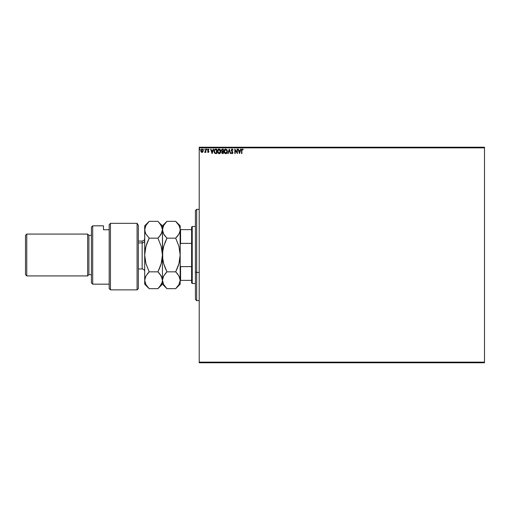 <?xml version="1.0" encoding="UTF-8"?>
<svg xmlns="http://www.w3.org/2000/svg" width="510" height="510" viewBox="0 0 510 510"><rect width="100%" height="100%" fill="white"/><g stroke="black" fill="none" stroke-linecap="round" stroke-linejoin="round"><path stroke-width="0.76" d="M199.212 147.855L484.5 147.855L484.5 362.145L199.212 362.145L199.212 147.855L199.212 362.776L484.5 362.776L199.212 362.776L199.212 362.145L484.5 362.145L484.5 147.855L199.212 147.855L199.212 147.224L199.212 147.855M202.916 151.891L203.248 150.89L202.942 149.64L202.285 149.105L201.45 149.226L200.761 151.043L201.724 152.388L202.916 151.891L201.998 152.426L202.916 151.891L201.998 152.426L201.08 151.891L202.068 152.42M205.524 149.124L205.868 149.124L205.524 149.124L205.415 151.546L204.669 152.311L205.524 151.891L205.868 152.369L205.868 149.124L205.868 152.369L205.868 149.124L205.524 149.124L205.473 151.33L204.669 152.311L205.524 151.891L205.868 152.369L205.524 152.369M207.952 151.91L208.539 151.591L207.576 150.004L208.297 149.067L208.998 149.506L207.914 149.991L208.883 151.572L208.233 152.426L208.877 151.445L207.94 149.806L208.998 149.506L207.978 149.156L207.602 150.265L208.533 151.668L207.576 151.967L208.233 152.426L207.774 151.687L207.634 152.05M215.704 149.124L214.378 149.793L214.047 151.903L214.869 153.332L216.731 153.561L216.731 149.124L215.704 149.124C214.519 149.29 213.951 150.01 214.002 151.291L215.003 153.402L216.731 153.561L216.731 149.124L216.731 153.561L215.067 153.427M222.449 149.124L223.335 149.124L221.85 149.322L221.397 150.386L222.099 151.521L221.818 153.089L223.335 153.561L223.335 149.124L223.335 153.561L223.335 149.124L222.449 149.124L221.397 150.386L222.099 151.521L221.684 152.464L222.704 153.561L223.335 153.561L222.704 153.561M228.199 153.561L227.83 153.561L229.251 149.124L227.83 153.561L228.199 153.561L229.277 150.195L230.361 153.561L230.73 153.561L229.309 149.124L230.73 153.561L229.309 149.124L227.83 153.561L228.199 153.561L229.277 150.195L230.361 153.561L230.73 153.561L230.361 153.561M237.048 149.124L237.048 152.426L234.829 149.124L234.829 153.561L235.167 153.561L235.167 150.252L237.386 153.561L237.386 149.124L237.048 149.124L237.386 149.124L237.048 149.124L237.048 152.426L234.829 149.124L234.829 153.561L235.167 153.561L235.167 150.252L237.386 153.561L237.386 149.124L237.316 153.561M242.601 149.054L243.187 149.526L243.015 149.863L242.358 149.468L241.88 150.609L242.059 149.615L243.015 149.863L243.187 149.526L242.352 149.009L241.625 149.583L241.542 153.561L241.88 153.561L241.88 150.609L241.88 153.561L241.88 150.609L242.358 149.468L243.015 149.863L243.187 149.526L242.352 149.009L241.542 150.565L241.542 153.561L241.88 153.561L241.542 153.561M240.599 149.124L240.969 149.124L239.547 153.561L240.969 149.124L240.599 149.124L240.146 150.546L238.897 150.546L238.444 149.124L238.068 149.124L239.49 153.561L240.969 149.124L240.599 149.124L240.146 150.546L238.897 150.546L238.444 149.124L238.068 149.124L239.49 153.561L238.068 149.124L238.444 149.124M232.12 149.009L231.183 150.214L232.541 152.503L232.203 153.21L231.508 152.656L231.24 152.923L232.024 153.676L232.7 153.332L232.879 152.464L231.578 149.914L232.146 149.468L232.84 150.208L233.121 149.985L232.12 149.009L231.183 150.214L232.554 152.662L232.101 153.223L231.508 152.656L231.24 152.923L232.101 153.676L232.891 152.643L231.527 150.22L232.146 149.468L232.84 150.208L233.121 149.985L232.12 149.009M227.428 151.323L227.02 149.806L225.516 149.028L224.425 149.819L224.037 151.75L224.425 152.879L225.344 153.625L226.14 153.618L227.033 152.853L227.428 151.323L225.72 149.009L224.017 151.349L225.745 153.676L227.428 151.323M220.83 151.323L220.416 149.806L218.726 149.067L217.509 150.552L217.509 152.146L218.943 153.663L220.543 152.656L220.83 151.323L219.115 149.009L217.419 151.349L219.147 153.676L220.83 151.323M213.174 149.124L213.55 149.124L212.128 153.561L213.55 149.124L213.174 149.124L212.721 150.546L211.471 150.546L211.019 149.124L210.643 149.124L212.071 153.561L213.55 149.124L213.174 149.124L212.721 150.546L211.471 150.546L211.019 149.124L210.643 149.124L212.071 153.561L210.643 149.124L211.019 149.124M206.945 149.436L206.544 149.105L206.448 149.685L206.933 149.564L206.378 149.436L206.665 149.806L206.378 149.436L206.665 149.067L206.378 149.436L206.665 149.067L206.945 149.436L206.665 149.806L206.633 149.073M204.013 149.073L204.076 149.806M200.06 149.436L199.78 149.067L199.493 149.436L199.78 149.806L200.06 149.436L199.78 149.806L200.06 149.436L199.78 149.806L199.493 149.436L199.78 149.806L199.493 149.436L199.78 149.067L199.78 149.806L199.493 149.436L199.78 149.067L200.06 149.436M484.5 147.224L199.212 147.224L484.5 147.224L484.5 147.855L484.5 147.224M242.231 149.022L243.104 149.43M242.059 149.615L241.906 150.01M241.561 149.972L241.542 150.418M239.522 152.496L239.043 151.005L240 151.005L239.522 152.496L239.043 151.005L240 151.005L239.522 152.496M235.167 153.561L234.829 153.561L234.906 149.124M233.044 149.812L232.84 150.208L232.082 149.468M232.279 149.487L231.527 150.22L231.693 150.75M231.54 150.067L232.681 151.91M231.636 150.654L232.758 152.044M232.879 152.828L232.7 153.332M232.101 153.676L231.24 152.923L231.508 152.656L232.203 153.21L232.554 152.662L231.922 151.642L232.433 152.216M231.738 153.019L231.508 152.656L232.101 153.223L232.554 152.662L232.343 152.088L232.299 153.172M231.508 152.656L232.101 153.223L232.541 152.503M231.279 150.718L231.183 150.214M232.018 149.016L231.61 149.207M226.842 153.121L226.312 153.542M226.682 153.287L226.179 153.599M224.674 153.198L224.292 152.643M224.272 150.093L224.719 149.449M224.808 149.36L224.19 150.297M225.178 149.124L225.516 149.028M227.383 150.756L227.422 151.126M225.917 153.204L224.362 151.508L225.732 149.468L227.09 151.33L225.809 153.217M224.591 152.413L224.374 151.668M225.567 153.21L225.203 153.076M224.374 151.024L225.012 149.736M224.77 149.978L224.559 150.335M222.086 153.414L221.818 153.089M222.156 151.132L221.761 150.577M222.054 152.197L222.991 153.108L222.991 151.687L222.022 152.458L222.641 153.108L222.022 152.458L222.991 151.687L222.991 153.108L222.054 152.707L222.551 151.706M222.028 152.362L222.449 153.089M222.991 151.228L222.991 149.583L222.991 151.228M221.748 150.291L222.398 149.589M221.761 150.195L222.086 149.679M220.632 152.445L220.435 152.853M220.243 153.121L219.714 153.542M220.084 153.287L219.536 153.618M218.07 153.198L217.694 152.643M217.674 150.093L218.114 149.449M218.21 149.36L217.585 150.297M218.58 149.124L218.911 149.028M219.874 149.239L220.422 149.812L219.874 149.232M220.785 150.756L220.824 151.126M218.726 149.067L218.363 149.239M219.733 149.653L220.39 150.597M220.365 152.127L220.486 151.33L218.969 153.21L217.757 151.349L219.128 149.468L220.441 151.84M220.065 152.707L219.211 153.217M217.757 151.349L217.776 151.024L217.757 151.349M217.993 152.413L217.776 151.668M217.776 151.024L218.407 149.736M218.172 149.978L217.961 150.335M220.486 151.33L220.473 151.011L220.486 151.33M219.529 153.14L219.988 152.796M216.061 153.561L214.748 153.242M215.316 149.156L214.85 149.309M215.105 149.2L215.602 149.13M215.188 152.981L214.519 152.267L215.188 152.981L216.17 153.108L215.188 152.981L214.347 151.291L214.914 149.812L216.393 149.583L216.393 153.108L215.921 153.102L216.393 153.108L216.393 149.583L216.023 149.583M212.096 152.496L211.618 151.005L212.574 151.005L212.096 152.496L211.618 151.005L212.574 151.005L212.096 152.496M208.711 149.685L208.335 149.468L207.914 149.991L208.883 151.572L208.233 152.426L207.576 151.967L208.233 152.426L208.883 151.572L207.914 149.991L208.998 149.506L208.297 149.067L207.576 150.004L208.456 151.298L208.214 152.025L208.456 151.298L207.576 150.004M207.774 151.687L208.214 152.025L208.456 151.298L208.137 152.018M208.131 149.092L208.998 149.506M208.8 149.806L208.335 149.468L207.921 149.895M208.239 149.481L207.921 150.067M208.737 151.011L208.87 151.763M208.424 152.394L208.839 151.903M206.697 149.806L206.665 149.067M205.524 151.891L204.931 152.426L205.524 151.891L204.931 152.426L205.039 152.025M204.835 151.967L205.524 150.495M205.511 150.915L205.473 151.33M201.163 152.005L200.749 150.737L201.08 151.891M203.248 150.737L201.998 149.067L200.749 150.89M200.787 150.31L200.915 149.895M202.808 149.449L201.922 149.073M201.699 149.532L202.209 149.5L202.91 150.737L201.941 152.025L201.138 150.31L201.099 150.954L201.998 149.468L202.636 149.819M202.693 149.908L202.897 150.52M201.941 152.025L202.91 150.737L202.215 151.993M201.89 152.018L201.099 150.954M199.812 149.806L199.493 149.436M227.014 150.692L227.071 151.011M220.416 150.692L220.473 151.011M215.921 153.102L215.303 153.025M201.138 150.31L201.59 149.596M202.859 151.17L202.693 151.572M196.675 272.429L196.675 209.355L196.675 272.429L199.212 272.429L196.675 272.429L196.675 300.645L196.675 272.429L195.406 271.945L196.675 272.429M195.406 210.624L195.406 271.945L195.406 210.624L196.675 209.355L199.212 209.355M195.406 299.376L195.406 271.945L195.406 299.376L196.675 300.645L199.212 300.645M191.601 266.622L191.601 282.897L192.238 283.528L192.238 226.472L191.601 227.103L191.601 266.622L191.601 227.103L192.238 226.472L192.238 283.528L195.406 283.528L192.238 283.528L191.601 282.897L191.601 266.622L180.572 266.622L180.189 265.678L180.572 266.622L180.572 280.36L191.601 280.36L180.572 280.36L180.572 266.622L191.601 266.622M195.406 226.472L192.238 226.472L195.406 226.472M180.189 280.36L180.572 280.36L180.189 280.258L178.933 284.58L175.682 288.673L166.948 288.673L163.71 284.606L162.441 280.258L163.691 275.935L166.948 271.836L175.682 271.836L178.921 275.904L180.189 280.258L178.921 275.91L180.189 280.258L179.858 278.058M180.189 244.322L180.572 243.378L191.601 243.378L180.572 243.378L180.572 229.64L180.189 229.64L180.572 229.64L180.572 243.378L180.189 244.322M191.601 229.64L180.572 229.64L191.601 229.64M137.082 223.329L138.35 225.369L137.082 223.329L110.453 223.329L110.453 289.871L110.453 223.329L109.185 224.725L109.185 288.603L109.185 224.725L110.453 223.329L137.082 223.329L137.082 289.871L137.082 223.329L138.35 225.369L137.082 223.329M138.35 288.603L137.082 289.871L138.35 288.603L138.35 225.369L138.35 288.603M92.699 225.834L91.437 227.103L91.437 282.897L92.699 284.166L92.699 225.834L92.699 284.166L109.185 284.166L92.699 284.166L91.437 282.897L91.437 227.103L92.699 225.834L103.479 225.834L92.699 225.834M87.631 275.923L88.899 274.654L88.899 235.346L87.631 234.077L87.631 275.923L87.631 234.077L26.769 234.077L25.5 235.346L25.5 274.654L26.769 275.923L26.769 234.077L26.769 275.923L87.631 275.923L26.769 275.923L25.5 274.654L25.5 235.346L26.769 234.077L87.631 234.077L88.899 235.346L88.899 274.654L91.437 274.654L88.899 274.654L87.631 275.923M91.437 235.346L88.899 235.346L91.437 235.346M103.479 229.742L103.479 225.834L103.479 229.742L109.185 229.742L103.479 229.742M138.35 268.948L142.15 268.948L142.15 242.919A2.537 2.193 180 0 0 144.687 240.726A2.537 2.193 0 0 1 142.15 242.919L142.15 241.051C143.692 240.898 144.534 240.057 144.687 238.514M142.15 267.081L142.15 242.919L138.35 242.919L142.15 242.919L142.15 241.051L138.35 241.051M177.212 236.5L175.682 238.164L166.948 238.164L163.697 234.071L162.441 229.742L163.704 225.407L166.948 221.327L175.682 221.327L178.933 225.414L179.864 227.556L180.189 229.742L179.858 231.942L178.927 234.077L175.682 238.164L178.921 246.298L180.189 255L178.933 263.644L175.682 271.836L166.948 271.836L163.71 263.702L162.773 259.424L162.441 255L162.76 250.646L163.691 246.355L166.948 238.164L175.682 238.164L178.921 246.298L180.189 255L179.864 250.608M179.029 284.408L180.189 280.258L180.189 284.166L180.106 228.639L178.933 225.414L175.682 221.327L166.948 221.327L166.553 221.729M162.441 229.736L162.441 225.834L162.76 231.922L162.524 230.845L163.691 234.065L165.138 236.162L163.697 234.071M177.493 236.155L178.927 234.09L177.493 236.155L178.921 234.096L180.106 230.858M166.936 238.144L164.826 242.97M163.226 248.198L162.766 250.608M165.004 267.501L163.71 263.702L162.524 257.219L162.441 229.742L162.766 259.392M163.697 275.929L162.766 278.065L163.691 275.935L166.948 271.836L165.138 273.838L166.948 271.836L165.017 267.533M179.405 261.802L179.864 259.38L178.933 263.644L175.682 271.836L178.927 263.676L177.805 267.03M179.392 261.872L179.864 259.392M177.499 273.844L179.475 277.013M162.766 278.065L162.441 280.258L163.092 277.159M163.723 284.631L162.441 280.29M165.106 286.633L166.948 288.673L175.682 288.673L177.563 286.582M163.959 275.483L163.697 275.923M162.76 259.354L162.601 258.085M162.524 257.187L162.524 252.813L163.691 246.355L166.948 238.164L165.138 242.173M162.569 252.233L162.524 252.794M163.238 248.128L162.766 250.62M164.207 234.893L166.948 238.164M163.398 233.51L163.691 234.065M162.773 227.53L163.704 225.407L166.948 221.327L162.441 225.834L159.694 223.272M159.745 223.335L157.928 221.327L161.179 225.414L162.441 229.742L162.766 227.543M159.738 223.329L162.11 227.556L162.441 229.742L161.179 234.077L157.928 238.164L161.166 246.298L162.441 255L161.185 263.644L157.928 271.836L161.166 275.904L162.441 280.258L162.441 255L162.441 284.166L162.441 280.258L162.116 282.432L159.77 286.633M161.721 276.994L162.441 280.258L162.11 278.052L162.441 280.258L162.116 282.432L161.185 284.58L157.928 288.673L162.441 284.166L166.948 288.673L163.71 284.606M180.062 257.767L179.864 259.354M177.493 273.844L175.682 271.836L177.493 267.827M179.864 250.646L180.03 251.915M180.106 252.813L180.106 257.187M179.494 232.949L180.106 230.851L180.189 225.834L180.189 280.258M178.933 284.58L177.499 286.665M161.797 283.33L162.103 282.476M159.745 286.665L158.329 288.265M161.753 232.93L162.352 230.851M161.166 234.096L159.745 236.155L161.166 234.096M159.094 236.92L157.928 238.164L149.2 238.164L145.943 234.071L145.012 231.935L144.687 225.834L144.687 255L144.77 228.633L144.77 230.839L145.943 234.071L149.2 238.164L147.384 242.173L149.2 238.164L157.928 238.164L161.166 246.298L162.358 252.794M161.638 248.115L161.173 246.324M162.276 251.915L162.11 250.608M162.307 257.767L162.358 257.206M161.638 261.872L162.11 259.38L161.185 263.644L157.928 271.836L161.173 263.676M160.057 267.03L161.179 263.676M148.442 272.62L147.39 273.838L149.2 271.836L157.928 271.836L159.745 273.844L157.928 271.836L149.2 271.836L145.956 263.702L144.77 257.206M144.687 284.166L144.687 255L144.687 284.166L149.2 288.673L145.956 284.606L144.687 280.29M144.77 279.155L144.687 280.258L144.77 279.155M145.018 282.457L144.687 280.258L145.943 275.935L145.012 278.065L145.943 275.935L149.2 271.836L145.956 263.702L144.687 255L145.943 246.355L149.2 238.164L145.949 246.324L147.071 242.97M144.853 258.085L145.018 259.392M148.799 288.271L148.486 287.933M147.384 286.671L145.981 284.644M144.687 225.834L149.2 221.327L147.384 223.329L149.2 221.327L157.928 221.327L149.2 221.327L145.949 225.407L147.384 223.329M144.687 229.742L145.949 225.407L144.77 228.633M145.618 233.452L145.943 234.065M144.821 252.233L144.77 252.794M145.484 248.128L147.384 242.18M162.441 229.742L162.11 231.954L159.745 236.155M162.116 250.646L162.441 255L162.116 259.354M145.012 259.354L144.687 255L145.012 250.646M157.928 288.673L149.2 288.673L157.928 288.673M145.956 284.606L145.018 282.47M145.012 278.065L145.943 275.929L149.2 271.836M159.745 273.844L162.11 278.052M159.324 273.341L157.953 271.862M161.657 248.198L161.179 246.324M145.471 248.198L145.018 250.608M157.928 271.836L159.745 267.827M161.657 261.802L162.11 259.392M137.082 289.871L110.453 289.871L109.185 288.603M175.682 221.327L180.189 225.834M180.189 284.166L175.682 288.673M142.15 268.948C143.692 269.101 144.534 269.943 144.687 271.486"/></g></svg>

